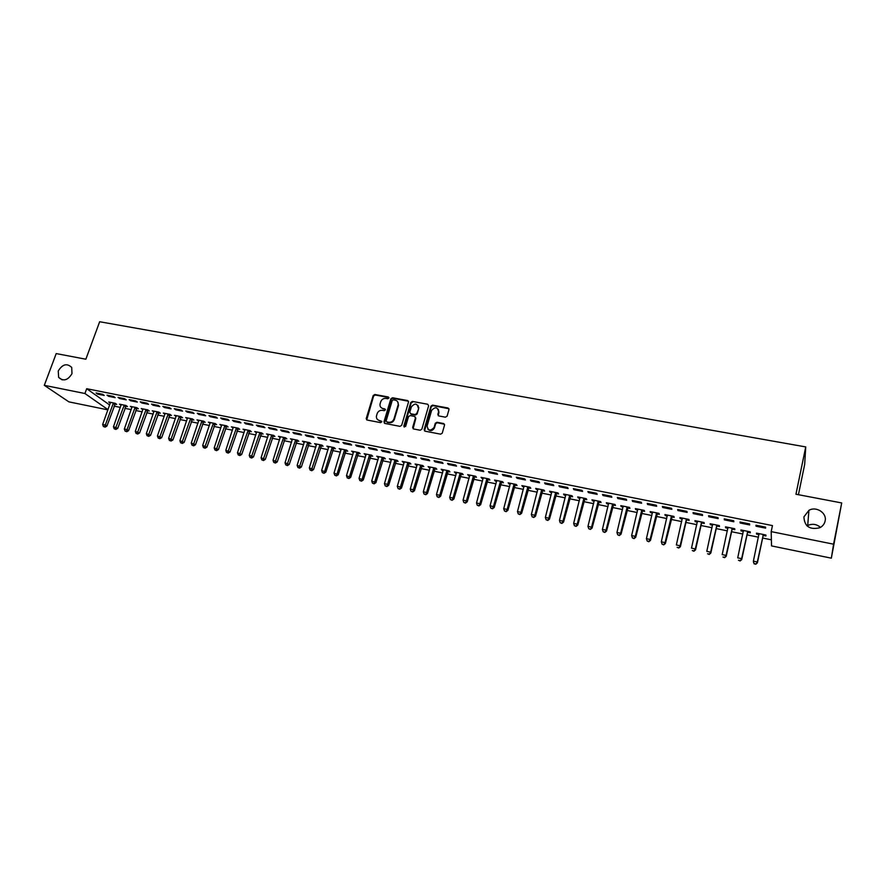 <?xml version="1.0" encoding="UTF-8"?>
<svg xmlns="http://www.w3.org/2000/svg" width="886" height="886" viewBox="0 0 886 886"><rect width="100%" height="100%" fill="white"/><g stroke="black" fill="none" stroke-linecap="round" stroke-linejoin="round"><path stroke-width="1.33" d="M388.899 398.035L388.278 396.983L374.833 394.503L373.183 395.544L366.195 418.69L367.114 420.03L380.603 422.633L381.788 421.814L379.385 420.485C377.181 419.864 376.207 418.38 376.45 416.055L377.137 413.673C378.123 411.237 379.895 410.118 382.431 410.34L384.181 410.672L385.344 409.941L384.723 408.878L382.974 408.546C380.758 407.925 379.784 406.452 380.028 404.127L380.714 401.779C381.7 399.342 383.461 398.235 385.997 398.445L387.747 398.766L388.899 398.035M388.91 397.559L375.243 395.001L373.604 396.031L366.715 419.875M381.766 421.371L379.385 420.485M385.344 409.432L382.974 408.546M803.912 516.87C804.455 526.428 809.738 530.049 819.771 527.757C822.662 526.273 824.445 524.025 825.121 521.012C827.114 513.005 816.305 505.95 808.918 510.336L803.912 516.87M58.255 370.968L58.642 377.392C63.415 381.633 67.868 380.382 71.987 373.648L71.7 367.413C66.959 362.972 62.485 364.157 58.255 370.968M445.414 417.184L447.109 416.132L448.992 409.542L448.05 408.003L432.589 405.146L430.928 406.153L424.128 429.621L425.058 431.183L440.563 434.162L442.225 433.221L444.55 425.092L443.609 423.53L436.964 422.279L435.303 423.253L434.062 427.517C430.341 431.316 428.038 430.795 427.13 425.956L431.626 410.384C435.303 406.508 437.618 406.995 438.581 411.824L437.839 414.393L438.78 415.944L445.414 417.184M771.185 531.622L833.582 544.181L831.334 558.169L771.529 545.909L771.185 531.622L772.459 525.586L86.695 388.71L84.934 393.517L107.981 409.642M107.904 409.864L68.875 401.856L44.3 385.332L56.206 353.58L85.864 359.218L99.653 321.74L805.739 446.921L795.949 494.233L841.7 502.938L833.582 544.181M44.3 385.332L84.934 393.517M408.512 402.067L407.604 400.55L392.509 397.759L390.859 398.8L383.948 421.913L384.845 423.442L399.996 426.354L401.668 425.313L408.512 402.067M412.433 401.436L427.705 404.249L428.636 405.788L421.836 429.223L420.163 430.242L413.585 428.968L412.666 427.417L415.434 417.926L414.526 416.387L410.185 415.567L408.512 416.619L405.622 426.476L403.806 426.133L410.772 402.488L412.433 401.436L427.705 404.249M798.43 494.709L804.676 464.43L805.739 446.921M740.043 522.02L740.153 523.028L749.667 524.933L749.578 523.925L740.043 522.02M747.817 532.309L750.331 532.818L750.254 531.844L740.917 529.961L741.028 530.924L743.443 531.412M708.59 515.718L708.789 516.737L718.147 518.609L717.97 517.59L708.59 515.718M717.029 526.062L719.498 526.561L719.332 525.586L710.151 523.737L710.339 524.711L712.621 525.176M677.657 509.516L677.945 510.546L687.148 512.396L686.883 511.366L677.657 509.516M686.728 519.927L689.164 520.414L688.92 519.429L679.883 517.601L680.16 518.587L682.309 519.03M647.245 503.425L647.611 504.466L656.659 506.283L656.316 505.241L647.245 503.425M656.925 513.88L659.317 514.367L658.996 513.371L650.114 511.576L650.457 512.573L652.484 512.983M617.32 497.423L617.763 498.475L626.668 500.258L626.247 499.217L617.32 497.423M627.598 507.933L629.946 508.42L629.547 507.412L620.809 505.64L621.23 506.648L623.135 507.036M587.883 491.531L588.404 492.583L597.153 494.344L596.666 493.292L587.883 491.531M598.726 502.085L601.051 502.561L600.575 501.554L591.97 499.804L592.468 500.823L594.251 501.177M558.911 485.727L559.509 486.791L568.125 488.518L567.549 487.455L558.911 485.727M570.318 496.326L572.6 496.791L572.046 495.772L563.585 494.056L564.149 495.075L565.833 495.418M530.404 480.013L531.068 481.087L539.552 482.781L538.909 481.718L530.404 480.013M542.343 490.656L544.591 491.11L543.971 490.091L535.642 488.407L537.846 489.748M502.351 474.398L503.093 475.472L511.432 477.144L510.724 476.07L502.351 474.398M514.81 485.074L517.025 485.528L516.339 484.498L508.132 482.837L510.292 484.166M513.869 484.886L514.511 485.019M474.741 468.86L475.538 469.945L483.756 471.585L482.981 470.51L474.741 468.86M487.688 479.581L489.869 480.024L489.116 478.983L481.043 477.355L483.169 478.661M486.702 479.381L487.378 479.514M447.552 463.411L448.416 464.497L456.511 466.125L455.659 465.039L447.552 463.411M460.986 474.165L463.134 474.608L462.326 473.567L454.363 471.95L456.445 473.246M459.945 473.955L460.665 474.099M420.784 458.051L421.714 459.147L429.688 460.742L428.769 459.646L420.784 458.051M434.694 468.838L436.809 469.27L435.934 468.218L428.093 466.634L430.142 467.919M433.597 468.616L434.35 468.772M394.436 452.768L395.422 453.865L403.274 455.437L402.299 454.341L394.436 452.768M408.789 463.588L410.871 464.009L409.941 462.957L402.211 461.396L404.226 462.669M368.476 447.574L369.528 448.67L377.259 450.221L376.218 449.124L368.476 447.574M383.273 458.416L385.321 458.837L384.336 457.774L376.727 456.235L378.699 457.486M342.915 442.446L344.023 443.554L351.631 445.082L350.546 443.975L342.915 442.446M358.132 453.322L360.148 453.732L359.107 452.668L351.609 451.151L353.547 452.392M317.731 437.407L318.894 438.515L326.391 440.021L325.251 438.902L317.731 437.407M333.357 448.305L335.351 448.704L334.243 447.64L326.856 446.145L328.772 447.375M292.934 432.434L294.141 433.542L301.528 435.026L300.332 433.918L292.934 432.434M308.948 443.354L310.908 443.753L309.757 442.679L302.48 441.206L304.352 442.424M268.491 427.539L269.754 428.658L277.03 430.12L275.79 429.001L268.491 427.539M284.882 438.481L286.82 438.869L285.613 437.795L278.448 436.344L280.286 437.54M244.414 422.711L245.721 423.829L252.898 425.269L251.591 424.15L244.414 422.711M261.171 433.675L263.076 434.051L261.824 432.977L254.758 431.548L256.563 432.733M220.68 417.959L222.043 419.078L229.109 420.496L227.757 419.377L220.68 417.959M237.791 428.935L239.674 429.311L238.378 428.226L231.412 426.819L233.184 427.993M197.29 413.264L198.697 414.393L205.663 415.8L204.267 414.67L197.29 413.264M214.755 424.261L216.605 424.638L215.265 423.552L208.387 422.157L210.137 423.32M174.232 408.645L175.694 409.786L182.56 411.159L181.121 410.03L174.232 408.645M192.029 419.654L193.857 420.03L192.472 418.934L185.695 417.561L187.411 418.724M151.506 404.094L153.012 405.234L159.779 406.585L158.295 405.456L151.506 404.094M169.625 415.113L171.43 415.479L169.99 414.382L163.312 413.031L164.995 414.183M129.101 399.608L130.652 400.749L137.319 402.089L135.791 400.948L129.101 399.608M147.53 410.639L149.313 410.993L147.84 409.897L141.251 408.568L142.901 409.697M107.018 395.178L108.601 396.319L115.18 397.648L113.607 396.507L107.018 395.178M125.746 406.22L127.495 406.574L125.978 405.478L119.477 404.16L121.116 405.279M86.695 388.71L109.654 404.98M114.061 406.12L120.363 407.394M124.848 408.313L131.217 409.609M135.702 410.517L142.159 411.835M146.644 412.743L153.167 414.072M157.653 414.98L164.253 416.32M168.739 417.24L175.428 418.602M179.902 419.51L186.669 420.883M191.143 421.791L197.999 423.187M202.462 424.095L209.395 425.513M213.869 426.421L220.891 427.849M225.354 428.758L232.453 430.197M236.916 431.105L244.104 432.567M248.567 433.475L255.844 434.96M260.296 435.857L267.661 437.363M272.113 438.26L279.566 439.777M284.018 440.685L291.56 442.225M296.002 443.122L303.643 444.672M308.073 445.58L315.804 447.153M320.245 448.05L328.064 449.645M332.494 450.542L340.412 452.159M344.831 453.056L352.849 454.684M357.268 455.581L365.386 457.231M369.794 458.128L378.012 459.801M382.42 460.698L390.726 462.392M395.134 463.289L403.54 464.995M407.937 465.892L416.453 467.62M420.85 468.517L429.466 470.267M433.852 471.164L442.579 472.936M446.954 473.822L455.781 475.627M460.155 476.513L469.093 478.329M473.456 479.215L482.505 481.054M486.857 481.94L496.027 483.811M500.368 484.697L509.649 486.58M513.98 487.466L523.371 489.371M527.702 490.246L537.204 492.184M541.523 493.059L551.147 495.019M555.456 495.894L565.202 497.877M569.499 498.752L579.366 500.756M583.652 501.631L593.642 503.658M597.917 504.533L608.029 506.593M612.304 507.456L622.526 509.539M626.801 510.402L637.156 512.518M641.409 513.382L651.886 515.508M656.138 516.372L666.748 518.531M670.979 519.395L681.722 521.577M685.952 522.441L696.828 524.656M701.036 525.509L712.056 527.746M716.253 528.599L727.395 530.869M731.581 531.722L742.878 534.014M747.053 534.867L758.482 537.193M762.647 538.035L771.385 539.818M114.958 404.038L116.697 404.393L115.169 403.285L108.712 401.978L110.329 403.097M96.087 392.985L97.693 394.137L104.227 395.444L102.632 394.303L96.087 392.985M136.599 408.424L138.36 408.778L136.865 407.682L130.331 406.353L131.97 407.482M118.026 397.382L119.588 398.523L126.211 399.852L124.66 398.711L118.026 397.382M158.539 412.865L160.333 413.23L158.882 412.134L152.237 410.794L153.909 411.935M140.265 401.845L141.793 402.986L148.516 404.326L146.998 403.196L140.265 401.845M180.788 417.372L182.605 417.749L181.187 416.653L174.464 415.29L176.17 416.442M162.836 406.364L164.309 407.494L171.131 408.867L169.669 407.737L162.836 406.364M203.348 421.946L205.187 422.323L203.824 421.238L197.002 419.853L198.73 421.016M185.717 410.949L187.156 412.079L194.067 413.474L192.65 412.344L185.717 410.949M221.721 424.859L214.202 447.906L218.443 449.545L226.772 425.878L219.861 424.483L221.622 425.657M226.229 426.587L228.101 426.963L226.772 425.878M208.941 415.6L210.325 416.73L217.347 418.137L215.974 417.007L208.941 415.6M249.442 431.294L251.336 431.681L250.062 430.596L243.041 429.178L244.835 430.352M232.497 420.318L233.838 421.448L240.959 422.877L239.63 421.758L232.497 420.318M272.988 436.067L274.904 436.455L273.674 435.38L266.553 433.93L268.38 435.126M256.408 425.114L257.693 426.232L264.925 427.683L263.64 426.565L256.408 425.114M296.865 440.907L298.815 441.306L297.641 440.231L290.42 438.769L292.269 439.977M280.663 429.976L281.903 431.094L289.235 432.567L288.016 431.449L280.663 429.976M321.109 445.813L323.08 446.223L321.961 445.149L314.63 443.664L316.512 444.883M305.282 434.904L306.478 436.023L313.921 437.518L312.747 436.399L305.282 434.904M345.695 450.797L347.7 451.207L346.625 450.143L339.194 448.637L341.11 449.878M330.279 439.91L331.408 441.029L338.961 442.535L337.854 441.427L330.279 439.91M370.647 455.858L372.685 456.268L371.666 455.216L364.124 453.687L366.073 454.928M355.651 444.993L356.726 446.101L364.39 447.64L363.338 446.533L355.651 444.993M395.987 460.997L398.047 461.407L397.083 460.355L389.419 458.804L391.413 460.067M381.401 450.154L382.431 451.262L390.217 452.824L389.209 451.727L381.401 450.154M421.692 466.202L423.785 466.634L422.888 465.582L415.102 464.009L417.129 465.283M420.573 465.981L421.348 466.136M407.56 455.404L408.524 456.489L416.431 458.084L415.479 456.988L407.56 455.404M447.795 471.496L449.922 471.928L449.08 470.887L441.173 469.281L443.244 470.577M446.721 471.274L447.463 471.43M434.118 460.72L435.015 461.805L443.044 463.422L442.169 462.337L434.118 460.72M474.287 476.867L476.458 477.299L475.671 476.269L467.653 474.641L469.757 475.948M473.268 476.657L473.977 476.801M461.097 466.125L461.927 467.21L470.078 468.849L469.27 467.764L461.097 466.125M501.199 482.316L503.392 482.759L502.672 481.729L494.532 480.079L496.681 481.397M500.225 482.128L500.9 482.261M488.496 471.618L489.26 472.692L497.544 474.353L496.791 473.279L488.496 471.618M528.521 487.854L530.758 488.308L530.105 487.289L521.832 485.606L524.014 486.946M527.613 487.677L528.233 487.798M516.328 477.189L517.025 478.263L525.442 479.957L524.756 478.883L516.328 477.189M556.275 493.48L558.545 493.945L557.958 492.926L549.553 491.221L550.162 492.239L551.779 492.572M544.602 482.859L545.233 483.922L553.783 485.639L553.174 484.576L544.602 482.859M584.461 499.195L586.765 499.66L586.255 498.652L577.716 496.924L578.248 497.932L579.987 498.286M573.342 488.618L573.895 489.67L582.578 491.42L582.047 490.357L573.342 488.618M613.101 504.998L615.438 505.474L615.006 504.466L606.334 502.716L606.788 503.724L608.638 504.101M602.535 494.466L603.023 495.518L611.849 497.29L611.395 496.238L602.535 494.466M642.195 510.901L644.576 511.377L644.211 510.38L635.395 508.597L635.783 509.594L637.754 509.993M632.216 500.413L632.626 501.454L641.597 503.259L641.22 502.218L632.216 500.413M671.765 516.892L674.18 517.38L673.892 516.394L664.943 514.578L665.253 515.574L667.335 515.995M662.385 506.46L662.717 507.49L671.843 509.328L671.533 508.287L662.385 506.46M701.812 522.984L704.27 523.482L704.06 522.496L694.956 520.658L695.189 521.632L697.404 522.087M693.062 512.606L693.306 513.625L702.576 515.497L702.365 514.467L693.062 512.606M732.357 529.175L734.848 529.673L734.727 528.709L725.479 526.838L725.623 527.801L727.971 528.277M724.25 518.853L724.405 519.872L733.841 521.765L733.708 520.746L724.25 518.853M763.4 535.465L765.936 535.975L765.903 535.022L756.489 533.117L756.555 534.081L759.036 534.579M755.968 525.21L756.035 526.218L765.626 528.145L765.593 527.137L755.968 525.21M841.7 502.938L831.334 558.169M820.469 527.391C816.582 524.058 812.329 523.438 807.7 525.531L807.035 525.919M110.263 403.086L102.654 424.472L105.345 425.036L113.419 402.931M97.693 394.137L97.969 393.373M121.005 405.256L121.238 404.625M108.601 396.319L108.878 395.555M131.837 407.46L124.339 429.023L127.075 429.599L135.104 407.327M119.588 398.523L119.865 397.759M142.735 409.664L142.989 408.922M130.652 400.749L130.918 399.974M153.71 411.89L153.965 411.137M141.793 402.986L142.059 402.2M164.763 414.127L165.017 413.374M153.012 405.234L153.278 404.448M175.893 416.387L176.148 415.634M164.309 407.494L164.586 406.718M187.09 418.657L187.356 417.904M175.694 409.786L175.96 409M198.375 420.939L198.641 420.185M187.156 412.079L187.422 411.292M209.749 423.242L210.004 422.489M198.697 414.393L198.973 413.607M221.19 425.568L221.445 424.804M210.325 416.73L210.591 415.933M232.719 427.905L232.974 427.141M222.043 419.078L222.308 418.281M244.326 430.253L244.58 429.488M233.838 421.448L234.103 420.651M256.021 432.623L256.275 431.847M245.721 423.829L245.987 423.021M267.793 435.015L268.048 434.24M257.693 426.232L257.959 425.424M279.666 437.418L279.91 436.632M269.754 428.658L270.02 427.838M291.605 439.844L291.859 439.057M281.903 431.094L282.169 430.275M303.643 442.28L303.887 441.494M294.141 433.542L294.407 432.722M315.77 444.739L316.014 443.941M306.478 436.023L306.733 435.192M327.975 447.208L328.219 446.422M318.894 438.515L319.159 437.684M340.279 449.7L340.523 448.903M331.408 441.029L331.663 440.198M352.672 452.214L352.916 451.417M344.023 443.554L344.277 442.723M365.154 454.751L365.397 453.942M356.726 446.101L356.98 445.27M377.735 457.298L377.968 456.489M369.528 448.67L369.783 447.829M390.405 459.867L390.637 459.048M382.431 451.262L382.674 450.409M403.163 462.448L403.407 461.639M395.422 453.865L395.677 453.023M416.021 465.061L416.265 464.242M408.524 456.489L408.767 455.637M428.979 467.686L429.223 466.867M421.714 459.147L421.969 458.284M442.036 470.333L442.269 469.502M435.015 461.805L435.259 460.953M448.958 408.745L432.955 405.644L431.283 406.652L424.549 430.95M455.194 472.991L455.426 472.172M448.416 464.497L448.659 463.633M468.45 475.682L468.683 474.852M461.927 467.21L462.171 466.346M481.807 478.385L482.039 477.554M475.538 469.945L475.782 469.071M495.263 481.12L495.495 480.278M489.26 472.692L489.504 471.817M508.83 483.867L509.062 483.025M503.093 475.472L503.326 474.586M522.496 486.635L522.729 485.794M517.025 478.263L517.258 477.377M536.274 489.426L536.495 488.574M531.068 481.087L531.312 480.19M550.162 492.239L550.383 491.387M545.233 483.922L545.466 483.036M564.149 495.075L564.371 494.222M559.509 486.791L559.742 485.893M578.248 497.932L578.469 497.079M573.895 489.67L574.128 488.773M592.468 500.823L592.679 499.948M588.404 492.583L588.625 491.675M606.788 503.724L607.01 502.849M603.023 495.518L603.244 494.609M621.23 506.648L621.44 505.773M617.763 498.475L617.985 497.567M635.783 509.594L635.993 508.719M632.626 501.454L632.848 500.535M650.457 512.573L650.667 511.687M647.611 504.466L647.821 503.536M665.253 515.574L665.452 514.688M662.717 507.49L662.927 506.57M680.16 518.587L680.359 517.701M677.945 510.546L678.155 509.616M695.189 521.632L695.388 520.746M693.306 513.625L693.516 512.695M710.339 524.711L710.55 523.814M708.789 516.737L708.999 515.796M725.623 527.801L725.822 526.904M724.405 519.872L724.615 518.93M741.028 530.924L741.228 530.016M740.153 523.028L740.364 522.087M756.555 534.081L756.755 533.162M756.035 526.218L756.234 525.265M381.024 407.538L383.372 409.022M377.491 419.521L379.795 420.961M408.479 401.247L392.908 398.257L391.258 399.298L384.413 423.275M393.373 399.807L392.221 400.538L386.141 420.905L386.794 421.902L388.644 422.268C391.202 422.489 392.985 421.371 393.971 418.912L398.157 404.791C398.512 402.355 397.537 400.804 395.234 400.151L393.373 399.807M397.659 401.735L398.556 405.279L394.37 419.388C393.384 421.847 391.601 422.965 389.043 422.733L387.193 422.378M415.401 417.084L415.811 418.413L413.097 428.769M412.81 401.923L411.148 402.975L404.204 427.13M418.303 408.125C417.295 403.263 414.991 402.842 411.392 406.84L409.797 412.245L410.716 413.762L415.047 414.582L416.73 413.529L418.679 408.612L417.993 405.467M418.679 408.612L417.096 414.017L415.434 415.058L411.104 414.238M438.293 409.221L438.935 412.311L438.227 415.7M427.849 429.167C430.286 431.404 432.479 431.017 434.417 427.993L434.14 427.285M444.517 424.261L437.319 422.755L435.657 423.718L434.494 427.761M104.459 426.731L103.374 426.498L105.08 427.152L104.459 426.731L105.345 425.036L106.907 426.088L115.413 403.462M103.374 426.498L102.654 424.472M106.907 426.088L105.08 427.152M121.238 404.514L113.463 426.742L117.716 428.37L126.2 405.633M115.269 429.012L114.183 428.78L115.889 429.422L115.269 429.012L124.228 405.123M114.183 428.78L113.463 426.742M117.716 428.37L115.889 429.422M126.166 431.305L125.07 431.072L126.776 431.726L126.166 431.305L127.075 429.599L128.592 430.651L137.064 407.826M125.07 431.072L124.339 429.023M128.592 430.651L126.776 431.726M143.023 408.922L135.303 431.327L139.556 432.955L148.006 410.03M137.131 433.608L136.034 433.376L137.729 434.029L137.131 433.608L146.057 409.542M136.034 433.376L135.303 431.327M139.556 432.955L137.729 434.029M154.031 411.159L146.334 433.653L150.587 435.281L159.026 412.245M148.172 435.934L147.065 435.702L148.77 436.355L148.172 435.934L157.088 411.768M147.065 435.702L146.334 433.653M150.587 435.281L148.77 436.355M165.117 413.397L157.442 435.978L161.695 437.618L170.123 414.482M159.292 438.282L158.173 438.049L159.879 438.692L159.292 438.282L168.185 414.017M158.173 438.049L157.442 435.978M161.695 437.618L159.879 438.692M176.281 415.656L168.639 438.337L172.892 439.965L181.287 416.73M170.489 440.641L169.37 440.397L171.076 441.051L170.489 440.641L179.371 416.287M169.37 440.397L168.639 438.337M172.892 439.965L171.076 441.051M187.522 417.937L179.902 440.696L184.155 442.335L192.539 418.989M181.774 443.011L180.644 442.779L182.339 443.432L181.774 443.011L190.634 418.569M180.644 442.779L179.902 440.696M184.155 442.335L182.339 443.432M198.841 420.23L191.254 443.078L195.507 444.717L203.869 421.271M193.137 445.403L191.996 445.171L193.691 445.824L193.137 445.403L201.975 420.861M191.996 445.171L191.254 443.078M195.507 444.717L193.691 445.824M210.237 422.533L202.684 445.481L206.925 447.12L215.287 423.574M204.577 447.818L203.426 447.574L205.12 448.227L204.577 447.818L213.404 423.176M203.426 447.574L202.684 445.481M206.925 447.12L205.12 448.227M216.095 450.243L214.933 449.999L216.638 450.653L216.095 450.243L224.911 425.501M214.933 449.999L214.202 447.906M218.443 449.545L216.638 450.653M233.284 427.196L225.797 450.332L230.028 451.982L238.345 428.226M227.702 452.691L226.539 452.447L228.234 453.1L227.702 452.691L236.496 427.849M226.539 452.447L225.797 450.332M230.028 451.982L228.234 453.1M244.935 429.555L237.47 452.79L241.712 454.44L249.985 430.585M239.386 455.149L238.212 454.906L239.907 455.559L239.386 455.149L248.158 430.208M238.212 454.906L237.47 452.79M241.712 454.44L239.907 455.559M256.663 431.936L249.232 455.26L253.474 456.91L261.724 432.955M251.159 457.63L249.974 457.375L251.668 458.04L251.159 457.63L259.919 432.589M249.974 457.375L249.232 455.26M253.474 456.91L251.668 458.04M268.48 434.317L261.082 457.752L265.313 459.402L273.53 435.347M263.02 460.122L261.824 459.878L263.519 460.532L263.02 460.122L271.758 434.982M261.824 459.878L261.082 457.752M265.313 459.402L263.519 460.532M280.375 436.732L273.021 460.255L277.24 461.905L285.436 437.75M274.959 462.647L273.763 462.392L275.457 463.046L274.959 462.647L283.675 437.396M273.763 462.392L273.021 460.255M277.24 461.905L275.457 463.046M292.358 439.157L285.037 462.78L289.257 464.43L297.419 440.187M286.986 465.172L285.779 464.917L287.474 465.582L286.986 465.172L295.691 439.833M285.779 464.917L285.037 462.78M289.257 464.43L287.474 465.582M304.441 441.605L297.142 465.327L301.373 466.977L309.491 442.623M299.114 467.73L297.895 467.476L299.579 468.14L299.114 467.73L307.785 442.28M297.895 467.476L297.142 465.327M301.373 466.977L299.579 468.14M316.601 444.063L309.347 467.886L313.566 469.547L321.662 445.093M311.318 470.3L310.089 470.045L311.783 470.71L311.318 470.3L319.979 444.75M310.089 470.045L309.347 467.886M313.566 469.547L311.783 470.71M328.85 446.544L321.629 470.466L325.849 472.127L333.911 447.574M323.623 472.891L322.382 472.637L324.066 473.29L332.25 447.231M322.382 472.637L321.629 470.466M325.849 472.127L324.066 473.29M341.199 449.047L334.011 473.069L338.219 474.73L346.249 450.066M336.004 475.505L334.764 475.239L336.447 475.904L344.621 449.734M334.764 475.239L334.011 473.069M338.219 474.73L336.447 475.904M353.625 451.561L346.481 475.682L350.69 477.355L358.686 452.58M348.486 478.13L347.234 477.864L348.918 478.529L357.08 452.259M347.234 477.864L346.481 475.682M350.69 477.355L348.918 478.529M366.151 454.097L359.051 478.318L363.249 479.99L371.212 455.116M361.067 480.777L359.805 480.511L361.488 481.176L369.628 454.795M359.805 480.511L359.051 478.318M363.249 479.99L361.488 481.176M378.776 456.655L371.71 480.987L375.908 482.648L383.826 457.674M373.737 483.446L372.463 483.18L374.147 483.845L382.276 457.364M372.463 483.18L371.71 480.987M375.908 482.648L374.147 483.845M391.49 459.225L384.458 483.656L387.669 484.332L388.655 485.329L396.54 460.244M386.495 486.137L385.222 485.871L386.894 486.536L395.012 459.934M385.222 485.871L384.458 483.656M388.655 485.329L386.894 486.536M404.293 461.816L397.316 486.359L400.538 487.034L401.502 488.031L409.354 462.835M418.513 408.402L418.823 407.549M399.365 488.85L398.069 488.574L399.752 489.238L407.848 462.536M398.069 488.574L397.316 486.359M401.502 488.031L399.752 489.238M417.195 464.43L410.262 489.083L413.507 489.759L414.438 490.755L422.257 465.449M412.322 491.575L411.015 491.298L412.699 491.974L420.784 465.15M411.015 491.298L410.262 489.083M414.438 490.755L412.699 491.974M430.208 467.066L423.309 491.819L426.587 492.505L427.484 493.502L435.259 468.085M425.38 494.322L424.062 494.045L425.734 494.72L426.587 492.505L433.808 467.797M424.062 494.045L423.309 491.819M427.484 493.502L425.734 494.72M443.31 469.713L436.455 494.576L439.755 495.274L440.619 496.26L448.36 470.732M438.537 497.101L437.219 496.813L438.88 497.489L439.755 495.274L446.943 470.455M437.219 496.813L436.455 494.576M440.619 496.26L438.88 497.489M456.511 472.382L449.7 497.367L453.023 498.065L453.865 499.039L461.562 473.412M451.794 499.892L450.465 499.604L452.126 500.28L453.023 498.065L460.177 473.124M450.465 499.604L449.7 497.367M453.865 499.039L452.126 500.28M469.813 475.084L463.046 500.169L466.401 500.867L467.21 501.853L474.863 476.103M465.15 502.705L463.81 502.417L465.482 503.093L466.401 500.867L473.501 475.826M463.81 502.417L463.046 500.169M467.21 501.853L465.482 503.093M483.213 477.798L476.502 502.993L479.88 503.702L480.655 504.677L488.264 478.817M478.617 505.541L477.266 505.253L478.927 505.928L479.88 503.702L486.935 478.551M477.266 505.253L476.502 502.993M480.655 504.677L478.927 505.928M496.725 480.522L490.058 505.84L493.458 506.548L494.2 507.523L501.764 481.552M492.184 508.398L490.822 508.11L492.483 508.785L493.458 506.548L500.479 481.286M490.822 508.11L490.058 505.84M494.2 507.523L492.483 508.785M510.336 483.28L503.713 508.708L507.146 509.428L507.855 510.391L515.375 484.299M505.851 511.277L504.488 510.989L506.139 511.665L507.146 509.428L514.113 484.044M504.488 510.989L503.713 508.708M507.855 510.391L506.139 511.665M524.058 486.06L517.479 511.599L520.946 512.329L521.621 513.293L529.097 487.078M519.639 514.179L518.255 513.891L519.905 514.567L520.946 512.329L527.868 486.835M518.255 513.891L517.479 511.599M521.621 513.293L519.905 514.567M537.88 488.862L531.356 514.511L534.845 515.242L535.487 516.206L542.919 489.88M533.527 517.103L532.132 516.815L533.782 517.49L534.845 515.242L541.723 489.637M532.132 516.815L531.356 514.511M535.487 516.206L533.782 517.49M551.823 491.675L545.344 517.446L548.855 518.188L549.464 519.141L556.851 492.694M547.526 520.049L546.119 519.761L547.769 520.436L548.855 518.188L555.688 492.461M546.119 519.761L545.344 517.446M549.464 519.141L547.769 520.436M565.866 494.521L559.443 520.414L562.987 521.156L563.551 522.109L570.894 495.54M561.635 523.028L560.218 522.729L561.868 523.404L562.987 521.156L569.764 495.307M560.218 522.729L559.443 520.414M563.551 522.109L561.868 523.404M580.02 497.389L573.652 523.393L577.218 524.147L577.761 525.088L585.037 498.408M575.856 526.018L574.427 525.719L576.066 526.395L577.218 524.147L583.952 498.187M574.427 525.719L573.652 523.393M577.761 525.088L576.066 526.395M594.284 500.28L587.972 526.406L591.571 527.159L592.069 528.1L599.301 501.288M590.187 529.042L588.747 528.732L590.386 529.418L591.571 527.159L598.249 501.077M588.747 528.732L587.972 526.406M592.069 528.1L590.386 529.418M608.66 503.193L602.402 529.44L606.035 530.193L606.5 531.135L613.677 504.2M604.64 532.076L603.189 531.777L604.828 532.453L606.035 530.193L612.658 504.001M603.189 531.777L602.402 529.44M606.5 531.135L604.828 532.453M623.157 506.116L616.955 532.486L620.61 533.261L621.042 534.192L628.174 507.135M619.203 535.144L617.741 534.845L619.369 535.521L620.61 533.261L627.188 506.936M617.741 534.845L616.955 532.486M621.042 534.192L619.369 535.521M637.776 509.085L631.629 535.576L635.306 536.351L635.705 537.281L642.782 510.092M633.878 538.245L632.405 537.935L634.044 538.61L635.306 536.351L641.829 509.904M632.405 537.935L631.629 535.576M635.705 537.281L634.044 538.61M652.506 512.064L646.415 538.677L650.125 539.463L650.479 540.382L657.501 513.072M648.685 541.357L647.201 541.047L648.829 541.734L650.125 539.463L656.592 512.894M647.201 541.047L646.415 538.677M650.479 540.382L648.829 541.734M667.346 515.065L661.321 541.811L665.065 542.597L665.386 543.517L672.352 516.084M663.603 544.502L662.108 544.192L663.736 544.868L665.065 542.597L671.477 515.907M662.108 544.192L661.321 541.811M665.386 543.517L663.736 544.868M682.32 518.1L676.35 544.968L680.127 545.754L680.404 546.673L686.362 520.625L687.314 519.107M678.654 547.67L677.137 547.349L678.765 548.035L680.127 545.754L686.473 518.941M680.404 546.673L678.765 548.035M697.415 521.156L691.501 548.146L695.311 548.943L695.543 549.863L701.446 523.681L702.399 522.164M693.816 550.87L692.298 550.549L693.915 551.225L695.311 548.943L701.601 521.998M695.543 549.863L693.915 551.225M712.621 524.235L706.784 551.358L710.627 552.166L710.816 553.074L716.652 526.771L717.605 525.243M709.11 554.082L707.571 553.761L709.188 554.448L710.627 552.166L716.852 525.088M710.816 553.074L709.188 554.448M727.971 527.336L722.19 554.592L726.055 555.411L726.21 556.308L731.991 529.883L732.943 528.344M727.915 527.325L728.037 527.912M724.527 557.338L722.976 557.006L724.593 557.693L726.055 555.411L732.224 528.2M726.21 556.308L724.593 557.693M743.432 530.47L737.717 557.859L741.626 558.678L741.726 559.575L747.452 533.018L748.404 531.478M743.343 530.448L743.487 531.201M740.076 560.605L738.514 560.284L740.12 560.96L741.626 558.678L747.729 531.334M741.726 559.575L740.12 560.96M759.025 533.627L753.388 561.148L757.32 561.968L757.386 562.865L763.034 536.185L763.987 534.635M758.881 533.593L759.058 534.468M755.747 563.906L754.174 563.585L755.78 564.26L757.32 561.968L763.355 534.502M754.207 563.939L753.454 562.034L754.174 563.585M757.386 562.865L755.78 564.26M114.604 404.614L113.065 403.518M114.837 404.193L113.297 403.097M125.38 406.807L123.863 405.71M125.613 406.375L124.095 405.279M136.234 409.011L134.738 407.914M136.477 408.579L134.971 407.482M147.176 411.226L145.692 410.129M147.408 410.794L145.924 409.697M158.184 413.463L156.722 412.367M158.417 413.031L156.955 411.935M169.259 415.711L167.831 414.615M169.503 415.279L168.063 414.183M180.423 417.97L179.016 416.885M180.666 417.539L179.249 416.453M191.664 420.252L190.28 419.167M191.908 419.82L190.512 418.735M202.983 422.556L201.62 421.459M203.226 422.113L201.853 421.027M214.39 424.859L213.039 423.774M214.622 424.427L213.271 423.342M225.875 427.196L224.546 426.111M226.107 426.753L224.778 425.668M237.437 429.544L236.13 428.459M237.669 429.101L236.363 428.016M249.077 431.903L247.803 430.817M249.309 431.46L248.036 430.375M260.805 434.284L259.554 433.199M261.038 433.841L259.786 432.756M272.622 436.676L271.393 435.602M272.855 436.233L271.625 435.159M284.517 439.091L283.31 438.016M284.76 438.648L283.553 437.573M296.511 441.527L295.326 440.453M296.744 441.073L295.559 439.999M308.583 443.975L307.42 442.9M308.815 443.521L307.663 442.446M320.743 446.444L319.613 445.37M320.976 445.99L319.846 444.916M332.992 448.925L331.885 447.862M333.225 448.471L332.117 447.408M345.33 451.428L344.255 450.365M345.562 450.974L344.488 449.911M357.767 453.953L356.715 452.89M357.999 453.499L356.947 452.436M370.293 456.489L369.263 455.437M370.525 456.035L369.495 454.972M382.907 459.059L381.91 457.996M383.14 458.594L382.143 457.53M395.621 461.628L394.647 460.576M395.854 461.163L394.879 460.111M408.424 464.231L407.482 463.179M408.656 463.766L407.715 462.714M421.326 466.844L420.418 465.803M421.559 466.379L420.651 465.327M434.328 469.491L433.442 468.439M434.561 469.015L433.686 467.974M447.43 472.149L446.577 471.097M447.663 471.673L446.81 470.632M460.62 474.818L459.801 473.777M460.864 474.353L460.044 473.312M473.921 477.521L473.135 476.48M474.154 477.045L473.368 476.003M487.322 480.245L486.569 479.204M487.555 479.758L486.802 478.728M500.834 482.981L500.103 481.951M501.066 482.505L500.346 481.463M514.445 485.738L513.747 484.708M514.677 485.262L513.98 484.232M528.156 488.529L527.502 487.499M528.388 488.042L527.735 487.012L528.366 488.064M541.977 491.331L541.357 490.312M542.21 490.844L541.59 489.814M555.91 494.155L555.323 493.137M556.142 493.668L555.555 492.649M569.953 497.002L569.388 495.994M570.185 496.514L569.632 495.495M584.095 499.87L583.575 498.862M584.328 499.383L583.808 498.364M598.36 502.772L597.873 501.764M598.593 502.273L598.105 501.266M612.735 505.685L612.292 504.677M612.968 505.186L612.525 504.178M627.233 508.619L626.812 507.623M627.454 508.121L627.044 507.124M641.829 511.587L641.464 510.591M642.062 511.089L641.697 510.092M656.559 514.578L656.227 513.581M656.792 514.068L656.46 513.083M671.4 517.59L671.101 516.604M671.632 517.081L671.333 516.095M686.362 520.625L686.107 519.639M686.595 520.115L686.34 519.13M701.446 523.681L701.236 522.707M701.679 523.172L701.468 522.197M716.652 526.771L716.486 525.797M716.885 526.251L716.719 525.276M731.991 529.883L731.858 528.909M732.224 529.363L732.091 528.388M747.452 533.018L747.363 532.054M747.673 532.497L747.585 531.534M763.034 536.185L762.99 535.222M763.267 535.653L763.223 534.701M62.175 379.861L58.642 377.392M807.7 525.531L808.918 510.336M421.337 466.822L420.429 465.77M434.35 469.403L433.475 468.351M447.474 472.005L446.622 470.964M460.698 474.619L459.878 473.589M474.021 477.266L473.235 476.225M487.455 479.935L486.691 478.894M500.989 482.626L500.258 481.585M514.622 485.329L513.935 484.31"/></g></svg>
